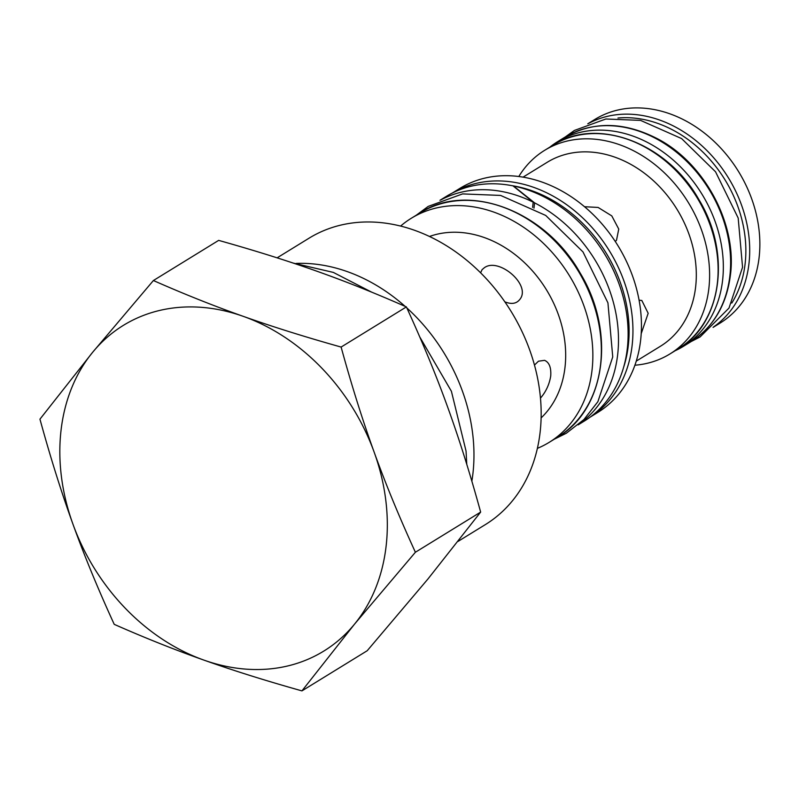 <?xml version="1.0" encoding="UTF-8"?>
<svg xmlns="http://www.w3.org/2000/svg" width="799" height="799" viewBox="0 0 799 799"><rect width="100%" height="100%" fill="white"/><g stroke="black" fill="none" stroke-linecap="round" stroke-linejoin="round"><path stroke-width="1.2" d="M675.165 350.721A120.11 95.51 -121.6 0 0 683.435 346.317A120.11 95.51 -121.6 0 0 722.606 280.209A120.11 95.51 -121.6 0 0 671.25 158.362A120.11 95.51 -121.6 0 0 557.542 141.713A120.11 95.51 -121.6 0 0 549.882 147.106M514.356 186.686L534.581 202.856L533.972 208.179M532.603 207.44L533.203 202.167L513.008 185.877A131.835 104.839 -121.6 0 0 446.142 196.494L439.939 200.309M578.116 424.878L584.319 421.063A131.835 104.839 -121.6 0 0 621.932 292.654A131.835 104.839 -121.6 0 0 514.416 186.177M533.203 202.167A131.835 104.839 -121.6 0 0 440.848 199.93M578.866 424.249A131.835 104.839 -121.6 0 0 615.699 312.229A131.835 104.839 -121.6 0 0 534.581 202.856M634.905 365.223A119.54 95.051 -121.6 0 0 669.902 353.967A119.54 95.051 -121.6 0 0 688.219 202.347A119.54 95.051 -121.6 0 0 544.618 150.342A119.54 95.051 -121.6 0 0 518.801 176.509M587.784 123.785L594.865 119.431A119.54 95.051 58.4 0 1 738.466 171.425A119.54 95.051 58.4 0 1 720.149 323.046L713.068 327.41M590.071 417.188L597.742 412.464A131.545 104.609 -121.6 0 0 617.897 245.603A131.545 104.609 -121.6 0 0 459.874 188.384L452.194 193.108M400.609 226.077A131.545 104.609 58.4 0 1 411.275 218.277A131.545 104.609 58.4 0 1 569.307 275.505A131.545 104.609 58.4 0 1 549.153 442.366A131.545 104.609 58.4 0 1 537.377 448.369M584.518 206.721L598.111 207.44L611.794 215.9L618.746 229.083L616.508 240.239L615.28 241.488M639.09 300.174L641.837 300.494L648.169 313.288L641.207 333.652M636.264 361.118L660.423 346.257A108.005 85.883 -121.6 0 0 676.973 209.258A108.005 85.883 -121.6 0 0 547.225 162.277L523.075 177.138M480.608 272.819L482.077 269.672L484.144 267.885C498.646 256.549 532.733 285.952 519.25 300.084C515.994 303.78 511.2 304.369 504.858 301.852M534.471 365.073L538.486 361.198L544.568 360.339C549.223 362.327 551.28 367.54 550.731 375.979C549.382 384.359 545.967 391.74 540.474 398.132M541.113 417.917A108.005 85.883 -121.6 0 0 546.346 289.637A108.005 85.883 -121.6 0 0 429.472 236.474M471.859 481.198A168.16 133.713 -121.6 0 0 472.938 473.437A168.16 133.713 -121.6 0 0 406.831 307.915M405.093 306.347A168.16 133.713 -121.6 0 0 296.299 263.4M458.047 541.402L485.293 524.643A168.16 133.713 -121.6 0 0 540.134 432.089A168.16 133.713 -121.6 0 0 468.234 261.503A168.16 133.713 -121.6 0 0 309.053 238.192L277.113 257.847M72.989 524.274C61.493 492.603 50.477 457.567 39.95 419.165L92.584 352.369A191.221 152.06 -121.6 0 0 72.989 524.274A191.221 152.06 -121.6 0 0 203.995 660.134C174.971 649.877 145.048 637.952 114.227 624.349C98.177 589.342 84.434 555.984 72.989 524.274M153.398 280.529C184.219 294.132 214.142 306.057 243.166 316.314A191.221 152.06 -121.6 0 0 92.584 352.369L153.398 280.529L218.656 240.379C255.001 250.576 287.65 260.834 316.614 271.121C345.637 281.388 375.55 293.313 406.381 306.916C422.421 341.922 436.164 375.28 447.61 406.981C459.105 438.651 470.122 473.687 480.648 512.089L428.024 578.895L367.2 650.736L301.942 690.885C265.608 680.678 232.958 670.431 203.995 660.134A191.221 152.06 -121.6 0 0 354.576 624.089L301.942 690.885M341.113 347.066C351.65 385.468 362.656 420.504 374.162 452.174A191.221 152.06 -121.6 0 0 243.166 316.314C272.129 326.611 304.779 336.858 341.113 347.066L406.381 306.916M374.162 452.174C385.607 483.884 399.35 517.243 415.39 552.249L354.576 624.089A191.221 152.06 -121.6 0 0 374.162 452.174M415.39 552.249L480.648 512.089M729.886 275.735A120.11 95.51 -121.6 0 0 678.521 153.887A120.11 95.51 -121.6 0 0 564.823 137.238C593.248 120.999 624.289 121.588 657.957 139.006C704.778 163.525 737.167 224.249 730.436 275.006C726.581 305.008 713.347 327.28 690.716 341.832A120.11 95.51 -121.6 0 0 729.886 275.735M678.401 348.734C722.056 323.665 731.614 252.973 698.875 199.56C667.225 142.801 596.683 116.304 553.118 145.108A119.54 95.051 58.4 0 1 696.718 197.113A119.54 95.051 58.4 0 1 678.401 348.734L669.902 353.967M617.967 118.022A116.784 92.864 58.4 0 1 724.953 179.745A116.784 92.864 58.4 0 1 731.814 303.061M713.547 326.971A119.54 95.051 -121.6 0 0 728.308 177.678A119.54 95.051 -121.6 0 0 588.384 123.555M511.839 185.648A128.789 102.412 58.4 0 1 623.61 367.31M590.131 417.138A131.545 104.609 -121.6 0 0 609.397 250.836A131.545 104.609 -121.6 0 0 452.264 193.068M419.775 213.053A131.545 104.609 58.4 0 1 577.807 270.272A131.545 104.609 58.4 0 1 557.652 437.133C605.662 409.557 616.159 331.775 580.134 272.998C545.308 210.556 467.695 181.363 419.775 213.053L411.275 218.277M564.823 137.238L557.542 141.713M690.716 341.832L683.435 346.317M691.275 341.493L700.114 336.938L728.998 308.064L742.561 267.226L738.186 218.047L715.534 171.775L681.617 138.587L640.568 120.389L605.852 119.001L574.411 130.437L565.382 136.889M554.186 439.26L566.291 433.268L583.929 419.545L597.892 401.677L612.743 356.923L607.929 302.851L583 251.935L545.697 215.43L500.603 195.425L462.601 193.907L428.214 206.392L416.309 215.181M466.766 464.319L466.057 451.115L451.405 391.28L419.705 336.848M371.645 292.144L333.323 272.409L293.143 263.071M553.118 145.108L544.618 150.342M549.153 442.366L557.652 437.133"/></g></svg>

